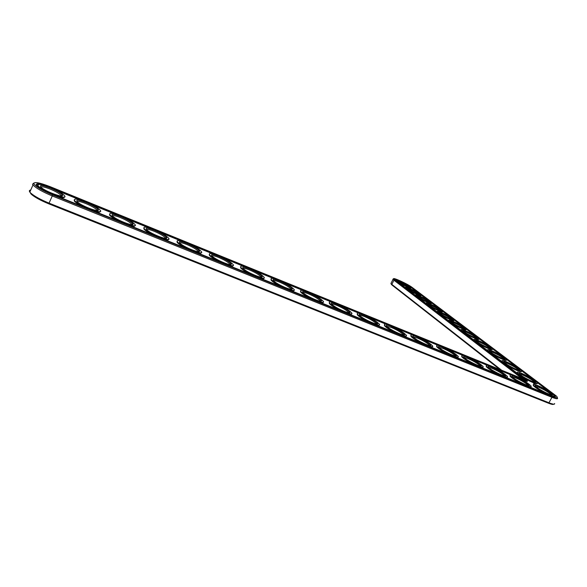 <?xml version="1.0" encoding="UTF-8"?>
<svg xmlns="http://www.w3.org/2000/svg" width="587" height="587" viewBox="0 0 587 587"><rect width="100%" height="100%" fill="white"/><g stroke="black" fill="none" stroke-linecap="round" stroke-linejoin="round"><path stroke-width="0.88" d="M29.871 192.132L31.148 194.136C34.648 197.203 40.518 200.431 48.75 203.821L548.177 403.093C551.494 404.399 553.306 404.759 553.622 404.179M391.103 283.748L392.028 285.062L499.838 369.494M391.191 282.971L390.905 283.528L391.83 284.379L501.621 370.221M30.737 190.041C29.277 190.21 28.976 190.892 29.834 192.081L30.693 193.02C34.369 196.234 40.54 199.624 49.198 203.19L548.948 402.77C553.086 404.377 554.972 404.619 554.605 403.496M393.613 278.891L392.879 279.17L393.95 280.226L521.858 378.446M33.899 182.99L32.564 184.215L32.997 184.949C35.998 188.156 42.469 191.846 52.404 196.014L551.949 397.304C556.674 399.145 558.435 399.241 557.232 397.59M535.615 386.363L538.661 387.2C544.354 389.731 548.507 392.189 551.105 394.567L551.318 394.882M524.903 379.686L50.056 186.637C39.461 182.542 34.053 181.574 33.833 183.724C35.778 186.681 42.073 190.423 52.72 194.943L551.883 396.335C556.946 398.287 558.435 398.177 556.344 396.012L412.294 287.505C407.848 284.027 392.307 276.873 393.628 278.92L524.903 379.686M538.602 386.261C545.426 389.335 549.997 392.101 552.33 394.552C553.886 397.003 538.844 389.665 535.689 386.437C534.361 385.043 535.337 384.984 538.602 386.261M527.412 381.08L50.225 187.18C40.055 183.305 35.499 182.66 36.555 185.257C39.036 187.899 44.363 190.929 52.536 194.363L550.775 395.491C554.686 397.017 556.131 397.098 555.126 395.726L411.113 286.999C407.07 283.829 392.923 277.424 395.073 279.742L527.412 381.08L527.185 381.506L519.326 378.314M537.545 385.454C545.022 388.777 550.474 392.006 553.901 395.124C557.731 399.336 536.298 388.887 533.568 385.211C532.688 383.979 534.009 384.059 537.545 385.454M555.214 396.68L554.047 395.315M548.823 391.316L537.193 382.541M532.365 378.901L521.388 370.624M516.831 367.183L506.456 359.361M502.142 356.104L492.317 348.7M488.23 345.618L478.919 338.589M475.037 335.669L466.195 328.999M462.512 326.218L454.103 319.878M450.596 317.229L442.598 311.198M439.259 308.681L431.628 302.929M428.444 300.522L421.165 295.034M418.127 292.744L411.179 287.498M395.954 279.794L394.992 279.632M56.785 190.489L79.964 199.903M92.254 204.892L114.744 214.028M126.667 218.87L148.496 227.734M160.068 232.43L181.266 241.037M192.507 245.601L213.088 253.966M224.014 258.397L244.023 266.52M254.633 270.834L274.085 278.73M284.409 282.919L303.325 290.602M313.37 294.681L331.772 302.158M341.546 306.12L359.457 313.399M368.974 317.259L386.415 324.34M395.675 328.104L412.668 335.001M421.686 338.67L438.24 345.391M447.037 348.957L463.165 355.509M471.743 358.995L487.467 365.378M495.832 368.775L511.167 375.005M39.402 184.399L36.152 184.457M553.945 395.983L553.416 396.43M545.125 393.217C539.174 390.128 535.249 387.596 533.341 385.637L533.297 384.779M534.236 383.744L534.977 384.147L534.236 383.744M533.884 383.487L534.566 383.839L533.884 383.487M533.781 383.406L534.265 383.612L533.781 383.406M533.458 383.157L534.148 383.509L533.458 383.164M537.149 383.252C538.242 385.145 528.329 380.956 521.682 376.693M517.147 373.222L517.198 372.525M530.831 386.598L529.723 386.994M521.689 383.751C515.834 380.714 511.967 378.226 510.103 376.282L510.044 375.387M521.307 371.255C522.43 373.105 512.634 368.966 506.199 364.85M501.914 361.577L502.002 360.954M507.139 376.986L505.884 377.375M497.651 374.044C491.891 371.065 488.098 368.607 486.271 366.692L486.197 365.76M482.852 367.117L481.435 367.506M472.983 364.094C467.333 361.159 463.613 358.745 461.822 356.852L461.742 355.891M457.933 356.999L456.348 357.38M447.676 353.873C442.128 350.997 438.482 348.627 436.728 346.756L436.633 345.758M506.346 359.919C507.484 361.724 497.813 357.637 491.576 353.66M487.526 350.564L487.643 350.013M492.177 349.192C493.344 350.96 483.783 346.924 477.737 343.079M473.9 340.144L474.039 339.653M478.757 339.029C479.946 340.761 470.495 336.769 464.618 333.049M460.986 330.261L461.147 329.828M432.377 346.616L430.601 346.983M421.693 343.388C416.249 340.57 412.676 338.237 410.966 336.395L410.863 335.36M406.138 335.947L404.157 336.307M395.007 332.616C389.673 329.85 386.18 327.568 384.514 325.756L384.404 324.692M379.209 325L376.993 325.345M367.594 321.544C362.37 318.844 358.95 316.606 357.336 314.823L357.212 313.729M351.554 313.752C351.664 314.375 350.843 314.485 349.082 314.074M339.418 310.171C334.311 307.529 330.965 305.335 329.395 303.589L329.27 302.466M466.019 329.388C467.23 331.083 457.889 327.135 452.173 323.525M448.717 320.884L448.901 320.495M453.912 320.223C455.145 321.889 445.907 317.985 440.353 314.485M442.385 311.506C443.647 313.135 434.505 309.276 429.104 305.878M431.408 303.2C432.692 304.8 423.653 300.977 418.384 297.682M420.945 295.276C422.244 296.853 413.292 293.067 408.17 289.861M410.944 287.718C412.265 289.266 403.408 285.517 398.412 282.398M323.136 302.195C323.246 302.855 322.329 302.958 320.392 302.488M310.45 298.482C305.46 295.899 302.195 293.749 300.669 292.04L300.537 290.888M293.94 290.308C294.043 291.013 293.023 291.108 290.881 290.58M280.659 286.456C275.78 283.932 272.603 281.833 271.121 280.16L270.989 278.986M263.923 278.091C264.018 278.84 262.888 278.92 260.525 278.326M250.011 274.078C245.241 271.62 242.145 269.572 240.714 267.936L240.582 266.74M233.054 265.515C233.142 266.315 231.887 266.381 229.282 265.713M218.459 261.347C213.807 258.94 210.792 256.945 209.405 255.352L209.273 254.142M201.29 252.579C201.378 253.43 199.984 253.474 197.115 252.733M185.969 248.228C181.434 245.887 178.499 243.943 177.164 242.394L177.032 241.169M168.608 239.261C168.682 240.164 167.141 240.193 163.986 239.357M152.495 234.712C148.078 232.437 145.224 230.544 143.94 229.04L143.808 227.8M134.951 225.547C135.017 226.501 133.315 226.509 129.837 225.569M117.994 220.785C113.687 218.569 110.921 216.728 109.681 215.268L109.556 214.028M100.289 211.415C100.348 212.428 98.462 212.406 94.632 211.357M82.415 206.426C78.232 204.269 75.54 202.478 74.351 201.062L74.233 199.822M64.563 196.85C64.614 197.922 62.53 197.87 58.318 196.696M38.36 186.923L37.788 185.162M521.447 373.237C528.682 376.465 533.906 379.54 537.127 382.46C540.744 386.437 519.994 376.362 517.441 372.899C516.611 371.732 517.947 371.85 521.447 373.237M522.452 374C529.026 376.971 533.407 379.598 535.601 381.902C537.083 384.221 522.452 377.118 519.48 374.066C518.233 372.752 519.224 372.73 522.452 374M519.451 374.044L522.489 374.902C527.999 377.36 531.976 379.701 534.427 381.932L535.601 381.902M514.542 376.113C521.997 379.415 527.412 382.614 530.773 385.71C534.676 390.01 513.126 379.62 510.338 375.849C509.413 374.557 510.822 374.645 514.542 376.113M515.577 376.905C522.386 379.972 526.928 382.717 529.203 385.153C530.787 387.662 515.694 380.376 512.473 377.089C511.101 375.629 512.135 375.57 515.577 376.905M512.37 376.986L515.613 377.852C521.293 380.369 525.409 382.805 527.97 385.16L528.19 385.52M506.251 361.702C513.251 364.835 518.27 367.77 521.307 370.522C524.727 374.271 504.622 364.542 502.223 361.284C501.445 360.176 502.788 360.315 506.251 361.702M507.197 362.421C513.552 365.297 517.756 367.807 519.818 369.964C521.234 372.173 506.985 365.275 504.174 362.399C503.008 361.152 504.013 361.159 507.197 362.421M504.204 362.421L507.227 363.294C512.568 365.679 516.384 367.917 518.688 370.008L518.842 370.228M490.967 366.53C498.4 369.817 503.771 372.994 507.073 376.054C511.042 380.442 489.36 370.111 486.506 366.251C485.552 364.901 487.041 364.989 490.967 366.53M491.965 367.323C498.767 370.368 503.279 373.097 505.495 375.519C507.109 378.079 491.95 370.852 488.67 367.499C487.239 365.972 488.34 365.921 491.965 367.323M488.531 367.367L491.994 368.276C497.659 370.779 501.738 373.193 504.248 375.526L504.482 375.915M466.797 356.713C474.208 359.978 479.535 363.126 482.771 366.156C486.806 370.632 464.977 360.367 462.057 356.404C461.074 354.988 462.659 355.091 466.797 356.713M467.758 357.498C474.545 360.528 479.021 363.236 481.186 365.635C482.83 368.247 467.59 361.078 464.244 357.659C462.769 356.074 463.943 356.015 467.758 357.498M464.082 357.498L467.773 358.452C473.416 360.939 477.473 363.338 479.924 365.642L480.173 366.061M442.011 346.646C449.393 349.889 454.676 353.007 457.838 356.001C461.954 360.565 439.949 350.351 436.97 346.301C435.958 344.826 437.638 344.936 442.011 346.646M442.936 347.416C449.708 350.432 454.147 353.125 456.253 355.495C457.919 358.165 442.591 351.048 439.179 347.563C437.653 345.912 438.907 345.86 442.936 347.416M438.995 347.379L442.928 348.377C448.556 350.85 452.577 353.227 454.984 355.502L455.241 355.957M491.884 350.799C498.671 353.836 503.492 356.654 506.361 359.237C509.604 362.788 490.086 353.374 487.834 350.3C487.1 349.25 488.45 349.412 491.884 350.799M492.779 351.481C498.921 354.262 502.956 356.661 504.901 358.686C506.251 360.785 492.368 354.086 489.719 351.364C488.611 350.182 489.631 350.226 492.779 351.481M489.785 351.422L492.801 352.325C497.974 354.636 501.643 356.779 503.822 358.745L503.947 358.928M478.273 340.467C484.855 343.424 489.507 346.125 492.214 348.561C495.289 351.929 476.328 342.808 474.208 339.902C473.518 338.904 474.876 339.088 478.273 340.467M479.124 341.113C485.067 343.806 488.956 346.11 490.791 348.018C492.082 350.013 478.53 343.505 476.028 340.915C474.986 339.8 476.02 339.866 479.124 341.113M476.13 341.018L479.139 341.928C484.15 344.18 487.687 346.235 489.749 348.091L489.844 348.23M465.366 330.672C471.757 333.548 476.24 336.138 478.801 338.442C481.729 341.634 463.29 332.792 461.294 330.041C460.648 329.087 461.998 329.3 465.366 330.672M466.166 331.288C471.926 333.9 475.675 336.102 477.414 337.899C478.647 339.807 465.418 333.467 463.048 331.017C462.072 329.953 463.106 330.048 466.166 331.288M463.194 331.149L466.173 332.073C471.045 334.26 474.457 336.234 476.409 337.987L476.483 338.09M416.572 336.314C423.939 339.535 429.17 342.625 432.267 345.582C436.449 350.226 414.253 340.078 411.208 335.933C410.174 334.385 411.964 334.517 416.572 336.314M417.46 337.077C424.225 340.071 428.627 342.742 430.675 345.09C432.362 347.812 416.917 340.753 413.453 337.202C411.876 335.478 413.211 335.441 417.46 337.077M413.241 336.997L417.438 338.046C423.051 340.497 427.035 342.852 429.383 345.097L429.655 345.582M390.472 325.712C397.81 328.911 402.998 331.971 406.028 334.883C410.269 339.616 387.86 329.52 384.756 325.286C383.693 323.672 385.6 323.811 390.472 325.712M391.316 326.46C398.067 329.439 402.433 332.088 404.421 334.407C406.131 337.187 390.553 330.173 387.024 326.563C385.402 324.772 386.833 324.736 391.316 326.46M386.796 326.335L391.28 327.436C396.871 329.872 400.818 332.198 403.115 334.421L403.401 334.935M363.676 314.823C370.991 318.007 376.128 321.03 379.085 323.899C383.392 328.713 360.734 318.668 357.571 314.346C356.492 312.666 358.525 312.827 363.676 314.823M364.476 315.564C371.211 318.528 375.541 321.155 377.463 323.437C379.195 326.277 363.463 319.299 359.875 315.63C358.209 313.774 359.743 313.752 364.476 315.564M359.633 315.388C360.235 315.124 361.827 315.505 364.417 316.54C369.993 318.961 373.904 321.265 376.15 323.452L376.436 324.002M336.153 303.648C343.446 306.803 348.539 309.797 351.422 312.622C355.795 317.508 332.851 307.515 329.637 303.105C328.537 301.358 330.708 301.535 336.153 303.648M336.901 304.367C343.63 307.317 347.922 309.921 349.786 312.174C351.532 315.065 335.617 308.124 331.978 304.396C330.268 302.466 331.912 302.459 336.901 304.367M331.714 304.139C332.345 303.839 334.047 304.242 336.828 305.35C342.39 307.757 346.264 310.039 348.451 312.196L348.744 312.761M453.105 321.368C459.32 324.171 463.642 326.658 466.078 328.837C468.866 331.875 450.911 323.29 449.033 320.678C448.417 319.776 449.774 320.003 453.105 321.368M453.868 321.947C459.452 324.486 463.07 326.607 464.721 328.309C465.902 330.121 452.981 323.943 450.728 321.61C449.803 320.605 450.853 320.722 453.868 321.947M450.904 321.771L453.868 322.718C458.608 324.846 461.896 326.739 463.745 328.397L463.803 328.471M441.446 312.519C447.492 315.248 451.667 317.64 453.986 319.71C456.642 322.601 439.149 314.25 437.374 311.778C436.794 310.912 438.151 311.161 441.446 312.519M442.172 313.076C447.595 315.542 451.087 317.574 452.65 319.189C453.788 320.92 441.153 314.896 439.017 312.673C438.144 311.719 439.193 311.851 442.172 313.076M439.223 312.864L442.165 313.818C446.773 315.894 449.958 317.714 451.711 319.291L451.748 319.328M430.344 304.095C436.229 306.752 440.272 309.063 442.473 311.022C445.012 313.781 427.952 305.658 426.272 303.303C425.729 302.481 427.087 302.745 430.344 304.095M431.034 304.624C436.302 307.023 439.678 308.982 441.175 310.508C442.26 312.167 429.897 306.282 427.864 304.169C427.043 303.259 428.099 303.413 431.034 304.624M428.106 304.382L431.027 305.343C435.51 307.368 438.584 309.129 440.257 310.618L440.272 310.633M419.756 296.061C425.494 298.658 429.413 300.889 431.511 302.753C433.932 305.379 417.291 297.462 415.699 295.232C415.185 294.447 416.543 294.725 419.756 296.061M420.424 296.567C425.546 298.9 428.811 300.793 430.234 302.239C431.276 303.831 419.177 298.079 417.247 296.061C416.462 295.195 417.518 295.364 420.424 296.567M417.511 296.296L420.409 297.264C424.746 299.231 427.725 300.926 429.339 302.349M409.66 288.4C415.251 290.932 419.045 293.089 421.048 294.857C423.366 297.367 407.114 289.655 405.61 287.527C405.125 286.779 406.475 287.065 409.66 288.4M410.291 288.877C415.273 291.152 418.443 292.979 419.8 294.358C420.806 295.877 408.948 290.257 407.114 288.334C406.373 287.505 407.429 287.689 410.291 288.877M407.407 288.584L410.276 289.56C414.451 291.445 417.335 293.074 418.913 294.439M400.011 281.078C405.463 283.55 409.146 285.634 411.061 287.322C413.285 289.721 397.399 282.193 395.976 280.168C395.521 279.449 396.863 279.757 400.011 281.078M400.62 281.533C405.47 283.756 408.537 285.517 409.836 286.83C410.805 288.29 399.189 282.78 397.436 280.946C396.731 280.16 397.795 280.359 400.62 281.533M397.751 281.217L400.591 282.193C404.619 284.02 407.407 285.583 408.956 286.896M307.874 292.157C315.153 295.298 320.194 298.262 323.004 301.036C327.436 305.996 304.169 296.039 300.911 291.548C299.803 289.729 302.122 289.934 307.874 292.157M308.579 292.869C315.292 295.804 319.548 298.379 321.346 300.603C323.114 303.538 306.986 296.633 303.288 292.847C301.542 290.851 303.303 290.858 308.579 292.869M303.017 292.575C303.67 292.245 305.489 292.671 308.483 293.86C314.023 296.252 317.868 298.504 320.003 300.625L320.297 301.219M278.81 280.351C286.067 283.477 291.064 286.405 293.801 289.134C298.291 294.16 274.672 284.233 271.363 279.661C270.247 277.776 272.728 278.003 278.81 280.351M279.463 281.048C286.163 283.961 290.382 286.515 292.113 288.701C293.896 291.688 277.534 284.805 273.777 280.968C271.994 278.898 273.887 278.928 279.463 281.048M273.505 280.689C274.188 280.315 276.132 280.769 279.346 282.046C284.878 284.424 288.679 286.647 290.756 288.731L291.057 289.347M248.932 268.215C256.167 271.319 261.12 274.21 263.783 276.888C268.332 281.987 244.302 272.075 240.956 267.43C239.834 265.471 242.49 265.735 248.932 268.215M249.526 268.89C256.218 271.796 260.401 274.32 262.066 276.47C263.864 279.507 247.222 272.632 243.414 268.743C241.602 266.608 243.634 266.659 249.526 268.89M243.135 268.464C243.854 268.054 245.938 268.53 249.387 269.895C254.905 272.258 258.669 274.459 260.694 276.499L260.995 277.137M218.195 255.734C225.423 258.823 230.324 261.677 232.914 264.304C237.515 269.47 213.03 259.549 209.654 254.839C208.539 252.814 211.386 253.114 218.195 255.734M218.731 256.387C225.415 259.278 229.561 261.78 231.161 263.893C232.966 266.968 216.016 260.1 212.156 256.159C210.315 253.958 212.509 254.032 218.731 256.387M211.878 255.881C212.633 255.426 214.864 255.932 218.569 257.399C224.073 259.748 227.807 261.927 229.774 263.93L230.075 264.583M186.571 242.886C193.783 245.96 198.641 248.778 201.158 251.353C205.81 256.578 180.818 246.65 177.413 241.866C176.305 239.775 179.358 240.12 186.571 242.886M187.04 243.524C193.725 246.401 197.834 248.873 199.367 250.942C201.18 254.068 183.878 247.186 179.96 243.194C178.103 240.927 180.458 241.037 187.04 243.524M179.688 242.923C180.495 242.431 182.88 242.967 186.857 244.537C192.353 246.878 196.051 249.027 197.958 250.987L198.259 251.654M154.014 229.664C161.22 232.723 166.033 235.512 168.476 238.028C173.172 243.304 147.616 233.347 144.182 228.504C143.103 226.347 146.383 226.736 154.014 229.664M154.418 230.28C161.095 233.149 165.167 235.592 166.642 237.618C168.454 240.78 150.756 233.875 146.794 229.84C144.916 227.507 147.462 227.653 154.418 230.28M146.53 229.576C147.381 229.047 149.942 229.62 154.205 231.3C159.693 233.626 163.362 235.754 165.211 237.669L165.505 238.351M120.489 216.045C127.68 219.09 132.464 221.842 134.827 224.307C139.567 229.642 113.386 219.626 109.93 214.725C108.881 212.509 112.403 212.949 120.489 216.045M120.827 216.64C127.496 219.494 131.539 221.915 132.941 223.896C134.753 227.096 116.608 220.147 112.594 216.067C110.716 213.675 113.46 213.866 120.827 216.64M112.344 215.825C113.254 215.253 115.999 215.862 120.577 217.667C126.058 219.986 129.698 222.077 131.495 223.955L131.781 224.638M85.951 202.016C93.135 205.046 97.875 207.769 100.164 210.175C104.956 215.561 78.071 205.465 74.6 200.512C73.595 198.245 77.381 198.744 85.951 202.016M86.208 202.581C92.885 205.435 96.892 207.827 98.22 209.764C100.039 212.993 81.395 205.986 77.33 201.869C75.452 199.419 78.409 199.653 86.208 202.581M77.102 201.642C78.078 201.025 81.021 201.686 85.929 203.616C91.411 205.927 95.021 207.996 96.76 209.83L97.046 210.513M50.343 187.554C57.533 190.577 62.229 193.262 64.453 195.61C69.281 201.04 41.618 190.841 38.148 185.844C37.194 183.518 41.266 184.091 50.343 187.554M50.519 188.097C57.203 190.936 61.173 193.306 62.442 195.192C64.254 198.457 45.052 191.369 40.943 187.209C39.08 184.707 42.271 185 50.519 188.097M40.738 187.011C41.787 186.358 44.95 187.07 50.218 189.131C55.692 191.435 59.272 193.483 60.96 195.273L61.239 195.955M394.655 279.926L393.95 280.226L391.83 284.379L392.028 285.062M52.72 194.943L48.75 203.821M551.883 396.335L551.949 397.304L548.948 402.77L548.177 403.093M31.148 194.136L30.693 193.02M391.397 284.519L391.169 283.807M32.997 184.949L29.834 192.081M393.019 279.383L390.905 283.528M33.833 183.724L32.564 184.215M393.628 278.92L392.879 279.17M551.296 394.846L552.33 394.552M554.891 396.152L555.126 395.726M533.568 385.211L533.341 385.637M517.441 372.899L517.235 373.288M510.338 375.849L510.103 376.282M528.168 385.454L529.203 385.153M502.223 361.284L502.024 361.658M518.879 370.243L519.818 369.964M486.506 366.251L486.271 366.692M504.453 375.827L505.495 375.519M462.057 356.404L461.822 356.852M480.137 365.958L481.186 365.635M436.97 346.301L436.728 346.756M455.196 355.825L456.253 355.495M504.035 358.943L504.901 358.686M489.984 348.26L490.791 348.018M476.666 338.134L477.414 337.899M411.208 335.933L410.966 336.395M429.611 345.435L430.675 345.09M384.756 325.286L384.514 325.756M403.342 334.766L404.421 334.407M357.571 314.346L357.336 314.823M376.377 323.804L377.463 323.437M329.637 303.105L329.395 303.589M348.685 312.555L349.786 312.174M464.024 328.522L464.721 328.309M452.005 319.387L452.65 319.189M440.566 310.699L441.175 310.508M429.669 302.422L430.234 302.239M419.272 294.527L419.8 294.358M409.344 286.992L409.836 286.83M300.911 291.548L300.669 292.04M320.238 300.992L321.346 300.603M271.363 279.661L271.121 280.16M290.998 289.105L292.113 288.701M240.956 267.43L240.714 267.936M260.936 276.888L262.066 276.47M209.654 254.839L209.405 255.352M230.016 264.311L231.161 263.893M177.413 241.866L177.164 242.394M198.208 251.383L199.367 250.942M144.182 228.504L143.94 229.04M165.461 238.065L166.642 237.618M109.93 214.725L109.681 215.268M131.737 224.359L132.941 223.896M74.6 200.512L74.351 201.062M97.002 210.234L98.22 209.764M38.148 185.844L37.898 186.402M61.202 195.676L62.442 195.192M517.037 373.068L517.264 372.65M429.185 345.486L429.383 345.097M402.902 334.839L403.115 334.421M375.915 323.907L376.15 323.452M348.208 312.673L348.451 312.196M319.746 301.131L320.003 300.625M290.492 289.266L290.756 288.731M260.415 277.064L260.694 276.499M229.488 264.517L229.774 263.93M197.672 251.596L197.958 250.987M164.925 238.293L165.211 237.669M131.202 224.594L131.495 223.955M96.466 210.469L96.76 209.83M60.666 195.919L60.96 195.273"/></g></svg>
